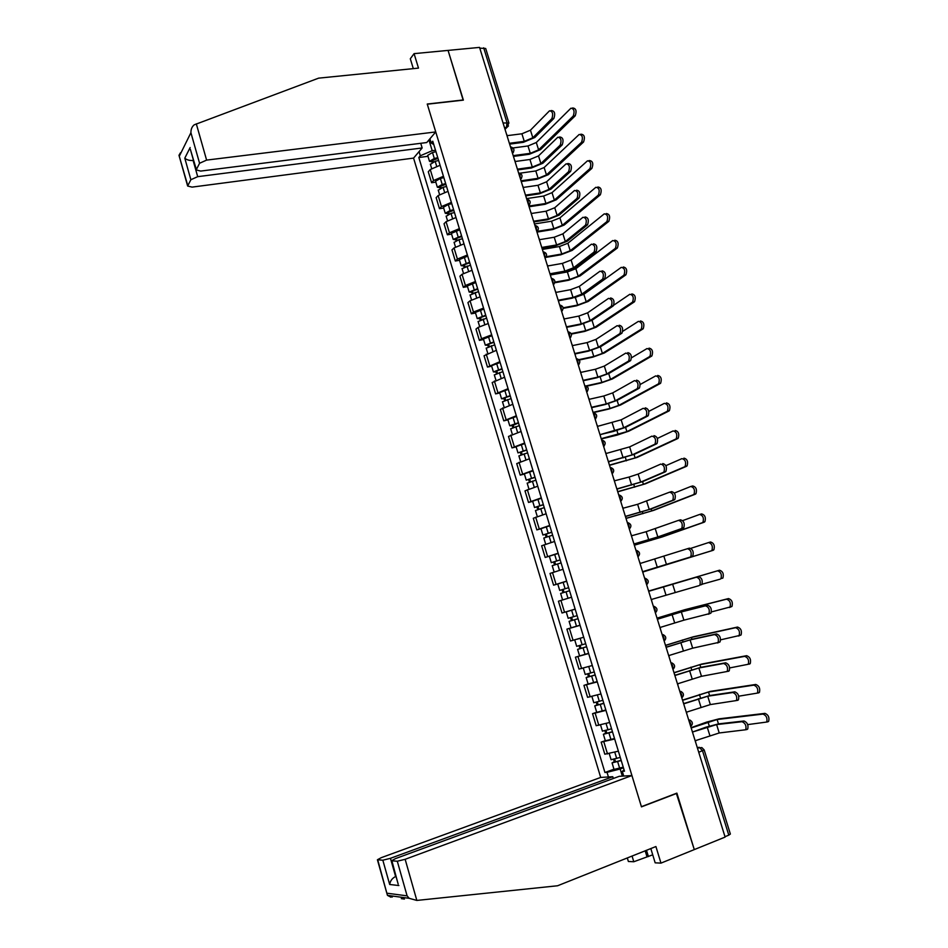 <?xml version="1.0" encoding="UTF-8"?>
<svg xmlns="http://www.w3.org/2000/svg" width="948" height="948" viewBox="0 0 948 948"><rect width="100%" height="100%" fill="white"/><g stroke="black" fill="none" stroke-linecap="round" stroke-linejoin="round"><path stroke-width="1.42" d="M197.705 176.672L190.868 179.717L184.789 158.186C186.792 159.939 189.576 160.698 193.119 160.485L197.705 176.672L422.156 147.959L413.565 158.103L600.7 777.431L381.214 857.691L377.411 859.765L382.838 860.215L390.458 858.307L395.612 876.533C392.235 878.18 390.256 880.822 389.675 884.484L382.838 860.215M650.826 848.567L655.163 862.834L660.969 863.118L725.113 837.084L479.546 47.4L448.06 50.398L463.157 100.144M676.339 793.334L694.292 849.598L676.884 793.12L641.417 806.677L427.287 104.197L463.382 100.121L448.06 50.398L414.075 53.645L410.306 58.776L413.316 68.635M704.198 749.998L730.375 834.039L728.799 835.152L702.551 750.84L699.399 747.332L697.254 747.522M724.995 836.693L728.799 835.152M479.783 48.17L485.684 48.467L508.851 122.837M440.085 165.26L430.25 169.55L428.283 171.766L431.601 182.715L433.58 180.535L443.439 176.281M435.807 182.123L431.601 182.715M448.013 191.342L438.142 195.561L436.139 197.694L439.481 208.69L441.484 206.593L451.39 202.398M443.676 208.062L439.481 208.69M455.988 217.53L446.07 221.69L444.031 223.74L447.385 234.796L449.435 232.781L459.377 228.646M451.592 234.12L447.385 234.796M463.999 243.837L454.033 247.938L451.959 249.905L455.324 261.008L457.41 259.077L467.4 255.012M459.531 260.297L455.324 261.008M472.045 270.275L462.02 274.304L459.934 276.188L463.311 287.339L465.421 285.502L475.458 281.497M467.506 286.592L463.311 287.339M480.126 296.831L470.066 300.8L467.933 302.59L471.334 313.8L473.467 312.046L483.551 308.1M475.529 313.006L471.334 313.8M488.244 323.517L478.136 327.404L475.967 329.11L479.38 340.368L481.56 338.709L491.68 334.834M483.575 339.538L479.38 340.368M496.397 350.31L484.049 355.761L487.473 367.066L499.857 361.686M491.668 366.201L487.473 367.066M504.585 377.245L492.166 382.53L495.603 393.894L508.069 388.668M499.797 392.982L495.603 393.894M512.821 404.286L500.319 409.429L503.779 420.841L516.316 415.769M507.962 419.881L503.779 420.841M521.092 431.47L508.507 436.447L511.979 447.906L524.6 443.012M516.162 446.911L511.979 447.906M529.399 458.773L516.731 463.584L520.227 475.114L532.93 470.362M524.41 474.071L520.227 475.114M537.741 486.206L524.991 490.863L528.51 502.428L541.296 497.854M532.681 501.35L528.51 502.428M546.131 513.769L533.297 518.26L536.829 529.885L549.698 525.465M541 528.759L536.829 529.885M554.556 541.462L541.64 545.775L545.183 557.46L558.135 553.217M558.218 553.466L545.183 557.46M563.029 569.286L550.03 573.433L553.585 585.177L566.62 581.1M558.218 583.826L553.585 585.177M571.526 597.216L558.443 601.222L562.022 613.012L575.14 609.102M580.081 625.325L566.904 629.14L570.495 640.99L583.707 637.246M572.059 627.552L566.904 629.14M588.672 653.539L575.412 657.189L579.015 669.087L592.31 665.52M588.59 653.302L575.412 657.189M597.299 681.896L583.944 685.368L587.57 697.325L600.961 693.936M588.115 683.994L583.944 685.368M605.962 710.384L592.536 713.678L596.174 725.694L609.647 722.483M596.695 712.256L592.536 713.678M614.671 739.013L601.151 742.13L604.812 754.205L618.369 751.172M605.31 740.661L601.151 742.13M428.934 139.96L432.205 150.696L435.523 150.27M429.918 138.799L431.21 143.018L433.781 144.534M624.08 769.942L622.291 771.34L624.471 771.198L432.762 141.205L431.21 143.018M622.291 771.34L623.713 776.057M608.426 776.969L607.028 772.347L620.158 768.982L622.326 776.139M432.205 150.696L420.32 155.768L418.826 157.51L604.942 772.49L607.028 772.347M420.32 155.768L419.063 151.609M623.429 767.785L620.158 768.982M427.975 156.313L418.826 157.51M613.972 769.195L604.942 772.49M550.907 110.632L551.535 110.561C554.663 111.011 555.445 113.63 553.881 118.429L551.855 118.678C553.407 113.879 552.637 111.248 549.508 110.809L530.453 130.196L521.91 133.787L507.287 135.647L506.493 134.035M509.87 144.084L523.308 142.33L534.814 137.507L553.881 118.429M509.882 144.937L509.657 143.255L524.268 141.347L532.823 137.768L551.855 118.678M572.308 108.06L572.888 107.989C576.064 108.428 576.846 111.023 575.223 115.798L573.232 116.047C574.844 111.272 574.061 108.665 570.897 108.226L536.307 142.508L527.989 145.968L513.069 147.947M438 158.411L431.731 160.71L433.011 161.006L432.17 161.954L429.503 161.338L427.749 155.591M437.775 157.676L434.314 158.482L429.503 161.338M435.962 151.692L432.489 152.498L427.69 155.377M433.283 161.895L432.655 159.833M573.232 116.047L538.606 149.867L530.288 153.327L513.2 155.626M438.628 160.496L435.168 161.302L430.416 164.359M513.449 156.408L529.34 154.263L540.538 149.618L575.223 115.798M559.213 137.069L559.818 136.998C563.005 137.424 563.811 140.055 562.223 144.854L560.197 145.127C561.773 140.316 560.979 137.697 557.791 137.259L538.511 155.922L529.932 159.477L515.321 161.48L514.515 159.857M517.904 169.893L531.318 168.021L542.884 163.257L562.223 144.854M517.928 170.818L517.703 169.111L532.302 167.073L540.893 163.542L560.197 145.127M567.556 163.625L568.136 163.554C571.395 163.98 572.213 166.599 570.601 171.41L568.575 171.695C570.175 166.884 569.357 164.265 566.11 163.838L546.605 181.779L537.99 185.287L523.391 187.42L522.585 185.796M525.974 195.821L539.376 193.819L550.989 189.126L570.601 171.41M526.01 196.805L525.773 195.087L540.372 192.918L548.999 189.422L568.575 171.695M435.748 131.926L206.605 160.105L199.578 163.269L196.189 169.917L200.703 171.078L426.742 142.544L435.748 131.926L427.24 104.031L463.323 99.943M199.578 163.269L190.915 132.696C190.892 129.236 191.994 126.617 194.222 124.816L318.611 78.151L418.495 68.114L414.075 53.645M190.868 179.717L187.645 186.033L192.089 187.112L413.565 158.103M420.734 143.302L422.156 147.959M190.749 150.685L196.331 169.408M180.416 152.829L178.982 155.306L187.775 185.559M416.836 900.434L409.192 898.313L407.107 895.86L397.295 861.234L405.151 859.291L416.836 900.434L557.59 885.764L655.909 846.54L660.969 863.118M600.7 777.431L612.775 776.708L390.458 858.307M652.722 854.823L633.785 861.756L628.37 861.483L627.303 857.952M632.067 856.056L633.785 861.756M676.943 793.31L641.464 806.866L631.925 775.559L619.234 776.317L395.411 858.639L391.571 860.772L397.295 861.234M631.925 775.559L405.151 859.291M613.32 778.498L612.775 776.708M646.903 856.494L645.185 850.83M404.429 899.071L401.312 898.645M646.5 850.297L648.408 856.554M391.891 860.855L397.793 882.766M377.719 859.848L387.448 895.362L390.955 897.211M580.603 134.284L581.16 134.213C584.395 134.64 585.189 137.235 583.553 142.01L581.551 142.283C583.198 137.496 582.392 134.9 579.157 134.474L544.14 167.523L535.798 170.948L520.014 173.176M445.88 184.327L439.599 186.602L440.867 186.874L440.014 187.787L437.36 187.242L435.606 181.447M445.679 183.628L442.206 184.445L437.36 187.242M443.842 177.632L440.382 178.449L435.547 181.246M441.176 187.882L440.536 185.761M581.551 142.283L546.463 174.918L538.109 178.331L521.021 180.795M446.532 186.46L443.072 187.289L438.284 190.264M521.258 181.53L537.149 179.231L548.382 174.645L583.553 142.01M588.933 160.627L589.455 160.556C592.761 160.97 593.578 163.566 591.908 168.353L589.917 168.637C591.576 163.85 590.758 161.255 587.464 160.84L552.02 192.657L543.642 196.035L526.567 198.606M453.808 210.361L447.492 212.625L448.76 212.85L447.894 213.738L445.252 213.264L443.486 207.434M453.606 209.709L450.134 210.539L445.252 213.264M451.769 203.678L448.297 204.507L443.427 207.245M449.103 213.987L448.44 211.807M589.917 168.637L554.343 200.087L545.953 203.453L528.889 206.072M454.471 212.553L450.999 213.395L446.176 216.286M529.103 206.759L544.981 204.318L556.263 199.791L591.908 168.353M448.096 214.414L447.894 213.738M576.526 190.204C579.797 190.643 580.638 193.25 579.062 198.037L577.036 198.345C578.612 193.558 577.759 190.939 574.5 190.501L554.746 207.742L546.084 211.203L531.496 213.478L530.69 211.854M534.08 221.879L547.47 219.746L559.13 215.113L579.015 198.073M534.127 222.91L533.89 221.192L548.477 218.869L557.151 215.433L576.988 198.393M584.975 216.962C588.246 217.448 589.099 220.054 587.57 224.794L585.544 225.114C587.073 220.386 586.208 217.767 582.949 217.282L562.911 233.836L554.225 237.237L539.637 239.666L538.831 238.031M542.22 248.044L555.599 245.781L567.307 241.219L587.464 224.877M542.28 249.134L542.043 247.404L556.63 244.94L565.328 241.55L585.449 225.209M593.46 243.849C596.73 244.371 597.607 246.99 596.114 251.67L594.088 252.026C595.581 247.333 594.704 244.726 591.434 244.193L571.123 260.036L562.389 263.402L547.814 265.961L547.008 264.326M550.409 274.327L563.764 271.934L575.519 267.443L595.96 251.801M550.468 275.477L550.231 273.735L564.807 271.14L573.54 267.786L593.946 252.144M597.832 186.993C601.151 187.42 601.992 190.015 600.357 194.767L598.366 195.075C599.989 190.311 599.148 187.728 595.842 187.301L559.924 217.886L551.511 221.228L534.447 223.953M461.771 236.514L455.431 238.766L456.687 238.955L455.81 239.797L453.191 239.406L451.414 233.54M461.581 235.898L453.191 239.406M459.733 229.843L451.355 233.362M457.066 240.211L456.391 237.984M598.318 195.122L562.271 225.351L553.845 228.681L537.291 231.371M462.446 238.766L458.974 239.619L454.104 242.427M536.983 232.094L552.85 229.511L564.19 225.043L600.309 194.814M456.059 240.626L455.81 239.797M606.258 213.537C609.576 214.011 610.441 216.606 608.853 221.311L606.862 221.631C608.45 216.926 607.585 214.331 604.267 213.857L567.876 243.245L559.427 246.527L542.363 249.419M469.758 262.797L463.406 265.013L464.65 265.167L463.762 265.985L461.155 265.665L459.365 259.752M469.592 262.217L461.155 265.665M467.731 256.138L459.318 259.598M465.077 266.554L464.378 264.267M606.767 221.725L570.222 250.734L561.761 254.017L546.321 256.683M470.469 265.096L462.079 268.687M545.87 257.382L560.754 254.811L572.142 250.414L608.758 221.394M464.058 266.969L463.762 265.985M614.731 240.211C618.049 240.721 618.937 243.316 617.385 247.973L615.394 248.317C616.935 243.66 616.058 241.065 612.74 240.555L575.851 268.711L567.366 271.946L550.492 274.979M477.792 289.187L471.417 291.392L472.661 291.51L471.749 292.292L469.165 292.043L467.364 286.095M477.638 288.654L469.165 292.043M475.778 282.551L467.317 285.941M473.111 293.015L472.4 290.669M615.24 248.447L578.209 276.235L569.712 279.47L554.876 282.172M478.515 291.546L470.089 295.077M554.746 282.777L568.693 280.229L580.129 275.892L617.231 248.103M472.092 293.43L471.749 292.292M601.98 270.855C605.251 271.436 606.163 274.043 604.694 278.676L602.679 279.056C604.137 274.41 603.224 271.803 599.966 271.223L579.358 286.367L570.601 289.673L556.038 292.387L555.22 290.74M558.621 300.741L571.976 298.217L583.778 293.785L604.504 278.842M558.704 301.95L558.467 300.196L573.019 297.447L581.799 294.153L602.478 279.222M623.239 267.004C626.557 267.561 627.469 270.156 625.953 274.766L623.962 275.133C625.479 270.512 624.566 267.928 621.248 267.372L583.861 294.283L574.393 297.66M485.862 315.708L479.463 317.888L480.695 317.971L479.771 318.706L477.211 318.54L475.386 312.556M485.72 315.222L477.211 318.54M483.847 309.072L475.351 312.413M481.193 319.606L480.458 317.201M623.76 275.299L586.231 301.843L577.699 305.031L563.159 307.816M486.597 318.113L478.124 321.573M563.207 308.349L576.68 305.766L588.151 301.476L625.751 274.932M480.162 320.009L479.771 318.706M610.548 297.992C613.818 298.62 614.742 301.227 613.32 305.813L611.306 306.216C612.728 301.618 611.792 299.011 608.521 298.383L587.641 312.816L578.837 316.075L564.285 318.931L563.467 317.284M566.88 327.261L580.212 324.607L592.073 320.246L613.072 306.026M566.975 328.541L566.726 326.776L581.278 323.884L590.094 320.637L611.057 306.417M631.783 293.927C635.113 294.532 636.037 297.115 634.567 301.677L632.577 302.068C634.046 297.506 633.122 294.911 629.792 294.307L612.278 306.18M493.967 342.335L487.545 344.515L488.765 344.551L487.829 345.262L485.293 345.167L483.456 339.147M493.837 341.896L485.293 345.167M491.953 335.734L483.421 339.017M489.298 346.316L488.552 343.851M632.328 302.27L594.289 327.57L585.734 330.71L571.182 333.637M494.726 344.811L486.206 348.2M571.371 334.099L584.691 331.409L596.209 327.19L634.307 301.891M488.279 346.707L487.829 345.262M619.151 325.259C622.421 325.934 623.369 328.541 621.995 333.08L619.968 333.495C621.355 328.956 620.407 326.349 617.136 325.674L595.96 339.384L587.12 342.595L572.58 345.593L571.763 343.946M575.163 353.912L588.495 351.127L600.404 346.826L621.698 333.329M575.282 355.251L575.033 353.474L589.573 350.44L598.425 347.241L619.672 333.743M640.374 320.969C643.704 321.621 644.64 324.204 643.218 328.731L641.227 329.134C642.661 324.619 641.713 322.024 638.383 321.372L622.765 331.302M502.108 369.104L495.674 371.261L496.882 371.261L495.934 371.924L493.41 371.912L491.562 365.845M501.99 368.701L493.41 371.912M500.106 362.503L491.526 365.727M497.451 373.145L496.693 370.632M640.931 329.383L602.395 353.414L593.792 356.495L578.908 359.648M502.878 371.628L494.323 374.946M579.228 360.027L592.737 357.159L604.303 353L642.91 328.968M496.42 373.536L495.934 371.924M627.789 352.656C631.072 353.379 632.043 355.986 630.693 360.489L628.678 360.915C630.017 356.424 629.057 353.817 625.775 353.094L604.326 366.07L595.439 369.234L580.911 372.374L580.093 370.727M583.494 380.693L596.813 377.766L608.77 373.536L630.349 360.761M583.624 382.091L583.375 380.302L597.904 377.114L606.791 373.962L628.334 361.2M649.001 348.141C652.331 348.84 653.29 351.435 651.904 355.903L649.925 356.329C651.312 351.85 650.34 349.267 647.01 348.568L631.522 357.775M510.297 395.991L503.826 398.124L505.035 398.089L504.063 398.717L501.563 398.788L499.703 392.673M510.19 395.636L501.563 398.788M508.294 389.403L499.679 392.579M505.651 400.103L504.857 397.532M649.57 356.614L610.524 379.366L601.885 382.411L586.16 385.895M511.079 398.575L502.476 401.822M586.694 386.168L600.819 383.028L612.432 378.939L651.549 356.175M504.609 400.483L504.063 398.717M636.475 380.184C639.758 380.954 640.753 383.561 639.45 388.016L637.435 388.467C638.739 384.023 637.743 381.404 634.461 380.634L612.716 392.887L603.805 395.991L589.277 399.298L588.459 397.627M591.86 407.593L605.168 404.523L617.184 400.364L639.047 388.325M592.002 409.05L591.753 407.249L606.27 403.907L615.205 400.814L637.032 388.787M657.663 375.444C660.993 376.19 661.988 378.773 660.638 383.205L658.659 383.656C659.998 379.224 659.014 376.64 655.684 375.894L640.184 384.485M518.509 422.998L512.24 425.628L509.751 425.782L507.879 419.632M518.414 422.69L509.751 425.782M516.518 416.433L507.855 419.537M513.875 427.192L513.069 424.55M658.244 383.964L618.689 405.436L610.014 408.434L593.033 412.368M519.314 425.64L510.676 428.816M593.14 412.688L608.936 409.015L620.608 404.997L660.235 383.513M512.832 427.56L512.24 425.628M645.209 407.841C648.491 408.659 649.499 411.278 648.231 415.674L646.228 416.16C647.484 411.752 646.477 409.133 643.194 408.315L621.153 419.822L597.69 426.327L596.861 424.668M600.428 436.127L600.262 434.587L613.557 431.411L625.621 427.323L647.792 416.03M600.262 434.587L623.654 427.797L645.778 416.504M666.373 402.876C669.703 403.67 670.722 406.254 669.407 410.638L667.428 411.112C668.731 406.728 667.724 404.132 664.394 403.338L648.799 411.373M526.768 450.134L517.975 452.895L516.103 446.709M526.685 449.862L517.975 452.895M524.777 443.581L516.079 446.627M522.135 454.4L521.317 451.698M666.977 411.456L626.901 431.624L601.222 438.675M527.598 452.836L518.9 455.941M601.305 438.948L617.089 435.12L628.808 431.162L668.956 410.982M521.092 454.767L520.452 452.67M653.978 435.63C657.26 436.507 658.291 439.114 657.071 443.474L655.056 443.972C656.277 439.611 655.246 437.004 651.963 436.127L629.638 446.887L606.139 453.488L605.31 451.829M608.711 461.759L634.105 454.4L656.573 443.854M608.889 463.347L608.64 461.522L632.138 454.898L654.558 444.351M675.13 430.428C678.46 431.281 679.491 433.864 678.223 438.201L676.244 438.699C677.512 434.362 676.481 431.767 673.151 430.913L657.355 438.438M535.063 477.389L526.247 480.15L524.363 473.917M535.004 477.176L526.247 480.15M533.072 470.86L524.339 473.846M530.442 481.738L529.6 478.977M675.734 439.078L635.136 457.931L609.434 465.113M535.904 480.162L527.171 483.184M609.505 465.326L637.056 457.446L677.713 438.58M529.387 482.094L528.7 479.83M662.782 463.56C666.077 464.473 667.131 467.091 665.934 471.405L663.932 471.926C665.117 467.613 664.062 464.994 660.78 464.07L638.146 474.071L629.116 477.034L614.624 480.778L613.794 479.107M617.195 489.038L642.637 481.608L665.389 471.82M617.385 490.685L617.136 488.848L640.67 482.117L663.387 472.341M683.923 458.121C687.253 459.022 688.307 461.617 687.075 465.906L685.096 466.416C686.328 462.126 685.274 459.531 681.944 458.631L665.863 465.658M543.394 504.786L534.554 507.524L532.658 501.243M543.346 504.609L534.554 507.524M541.415 498.269L532.634 501.196M538.784 509.206L537.931 506.374M684.539 466.831L643.419 484.357L617.693 491.656M544.259 507.607L535.478 510.557M617.752 491.834L645.327 483.847L686.518 466.309M537.729 509.55L536.995 507.121M669.94 492.071L671.646 491.609C674.929 492.581 676.007 495.2 674.858 499.478L672.843 500.023C673.992 495.745 672.914 493.126 669.632 492.154L637.625 504.289L623.156 508.199L622.315 506.516M625.716 516.435L651.205 508.934L674.265 499.904M625.929 518.153L625.668 516.304L649.238 509.467L672.25 500.449M691.092 486.395L692.751 485.945C696.081 486.893 697.159 489.488 695.974 493.73L693.995 494.275C695.18 490.021 694.102 487.426 690.772 486.478L674.324 493.055M551.772 532.302L542.908 535.028L540.988 528.7M551.736 532.172L542.908 535.028M549.793 525.796L540.976 528.664M547.174 536.793L546.297 533.914M693.391 494.714L651.738 510.901L625.988 518.331M552.648 535.182L543.82 538.026L545.692 544.211M626.024 518.449L653.646 510.38L695.37 494.169M546.107 537.137L545.313 534.542M678.721 520.31L680.534 519.8C683.828 520.831 684.918 523.45 683.816 527.681L681.813 528.249C682.915 524.019 681.813 521.388 678.531 520.357L646.18 531.686L631.724 535.75L630.882 534.056M634.271 543.974L659.808 536.39L683.164 528.143M634.508 545.74L634.248 543.891L657.841 536.947L681.162 528.711M699.849 514.397L701.627 513.899C704.957 514.894 706.059 517.501 704.909 521.696L702.942 522.265C704.08 518.058 702.989 515.451 699.66 514.444L682.679 520.606M560.185 559.948L551.286 562.65L549.354 556.263M560.161 559.865L551.286 562.65M555.587 564.522L554.699 561.572M702.278 522.727L660.092 537.563L634.508 545.064M561.086 562.887L552.21 565.695M634.52 545.147L662 537.018L704.257 522.17M554.521 564.854L553.679 562.081M687.478 548.714L689.48 548.134C692.763 549.2 693.877 551.831 692.81 556.014L690.808 556.606C691.874 552.423 690.76 549.793 687.478 548.714L640.327 563.42L639.485 561.726M642.874 571.632L692.123 556.512M643.135 573.469L642.874 571.608L690.12 557.092M708.571 542.564L710.55 541.983C713.88 543.038 714.993 545.645 713.891 549.804L711.924 550.385C713.026 546.214 711.912 543.607 708.571 542.564L690.843 548.347M559.711 590.414L568.622 587.689L559.711 590.414L557.768 584.004M566.667 581.254L557.768 583.992M564.06 592.37L563.136 589.36M711.213 550.871L642.981 571.952M569.558 590.734L560.635 593.448L562.579 599.871M642.981 571.976L713.18 550.29M562.982 592.701L562.093 589.763M648.965 591.208L698.451 576.585C701.757 577.723 702.883 580.354 701.852 584.501L699.861 585.117C700.88 580.97 699.743 578.327 696.46 577.202L648.977 591.22L648.124 589.526M651.797 601.328L651.525 599.444L699.114 585.627M648.894 590.983L719.508 570.21C722.838 571.312 723.976 573.919 722.909 578.043L720.942 578.647C722.009 574.524 720.871 571.905 717.541 570.803L648.906 590.995M569.653 610.82L575.163 609.173L569.665 610.832M577.131 615.643L568.172 618.297M575.163 609.185L566.217 611.851L575.163 609.149M580.034 625.17L576.503 626.249L574.524 619.767L578.067 618.7L571.407 620.656L572.533 620.3L571.632 617.302M574.524 619.767L569.096 621.355L571.454 620.596L570.554 617.622M576.503 626.249L571.063 627.813L569.096 621.355M572.545 620.336L571.454 620.596M720.184 579.157L702.041 584.229M657.639 619.091L683.283 611.318L707.481 605.191C710.775 606.376 711.936 609.019 710.941 613.119L708.334 614.233M681.328 611.934L683.899 620.17L708.938 613.759C709.934 609.659 708.772 607.004 705.478 605.819L681.328 611.934L657.663 619.163L656.81 617.456M660.495 629.306L660.235 627.422L683.899 620.17M657.237 618.084L684.788 609.706L728.514 598.567C731.844 599.717 733.005 602.336 731.975 606.424L729.391 607.526M711.438 611.922L730.007 607.04C731.038 602.964 729.877 600.345 726.547 599.183L682.892 610.299L657.26 618.143M585.686 643.728L576.68 646.323L574.725 639.9M578.529 638.81L577.131 639.213M586.599 646.726L579.927 648.693L581.041 648.29L580.164 645.41M586.611 646.797L577.605 649.392L579.939 648.55L579.086 645.718M581.077 648.408L579.939 648.55M666.349 647.105L692.04 639.26L716.546 633.928C719.852 635.172 721.025 637.826 720.077 641.879L717.529 642.993M690.085 639.9L692.668 648.171L718.074 642.543C719.022 638.478 717.849 635.824 714.555 634.579L690.085 639.9L666.385 647.235L665.543 645.529M669.241 657.426L668.968 655.53L692.668 648.171M665.484 645.339L693.284 636.807L737.556 627.055C740.898 628.263 742.071 630.894 741.087 634.935L738.563 636.037M720.634 639.829L739.12 635.587C740.104 631.534 738.93 628.915 735.589 627.695L691.388 637.423L665.52 645.458M594.266 671.954L585.212 674.455M595.166 674.917L588.483 676.86L589.585 676.41L588.744 673.649M595.202 675.035L586.16 677.559L588.471 676.635L587.653 673.945M597.193 681.576L588.127 684.041M589.644 676.599L588.471 676.635M675.106 675.249L700.833 667.333L725.658 662.806C728.965 664.11 730.161 666.764 729.249 670.793L728.36 671.35M698.877 667.996L701.484 676.303L727.246 671.468C728.159 667.451 726.962 664.785 723.668 663.481L698.877 667.996L675.154 675.438L674.312 673.72M678.033 685.688L677.749 683.769L701.484 676.303M673.981 672.665L701.816 664.027L746.645 655.684C749.986 656.952 751.183 659.583 750.235 663.588L749.335 664.157M729.711 667.925L748.28 664.264C749.216 660.258 748.019 657.616 744.69 656.36L699.92 664.667L674.04 672.831M602.892 700.311L593.792 702.729M603.793 703.238L597.074 705.158L598.164 704.672L597.359 702.018M603.84 703.404L594.751 705.869L597.039 704.85L596.268 702.314M605.843 709.969L596.719 712.363M598.247 704.945L597.039 704.85M683.899 703.535L709.673 695.536L734.819 691.827C738.125 693.178 739.345 695.856 738.456 699.837L737.532 700.418M707.718 696.223L710.336 704.577L736.466 700.548C737.343 696.555 736.134 693.889 732.828 692.526L707.718 696.223L683.97 703.772L683.117 702.053M686.862 714.069L686.577 712.149L710.336 704.577M682.513 700.11L710.396 691.365L755.781 684.456C759.123 685.771 760.343 688.414 759.431 692.384L758.483 692.964M738.741 696.188L757.476 693.083C758.376 689.113 757.168 686.471 753.826 685.143L708.5 692.028L682.584 700.335M611.567 728.799L602.418 731.133M612.444 731.69L605.701 733.598L606.791 733.065L606.021 730.529M612.515 731.915L603.378 734.297L605.654 733.195L604.919 730.813M614.517 738.516L605.357 740.815M606.898 733.408L605.654 733.195M716.605 724.58L719.224 732.97L745.732 729.759C746.574 725.812 745.341 723.123 742.035 721.712L716.605 724.58L692.739 731.963L705.905 727.187L718.548 723.881L744.026 720.99C747.332 722.4 748.565 725.078 747.723 729.024L746.74 729.616M695.725 742.592L695.441 740.661L719.224 732.97M692.739 731.963L691.969 730.517M691.092 727.685L706.734 722.068L719.011 718.845L764.965 713.37C768.307 714.745 769.551 717.387 768.674 721.321L767.679 721.914M747.711 724.604L766.707 722.044C767.584 718.11 766.351 715.456 762.998 714.081L717.115 719.52L691.175 727.969M620.276 757.428L611.081 759.68M621.141 760.284L614.387 762.156L615.465 761.588L614.731 759.17M621.224 760.557L612.053 762.879L614.304 761.682L613.617 759.443M623.251 767.181L614.031 769.409M615.596 762.014L614.304 761.682M690.642 726.263L690.535 723.182L688.793 720.302M681.742 697.61L681.624 694.517L679.894 691.685M672.879 669.11L672.748 666.006L671.042 663.197M664.05 640.73L663.92 637.613L662.225 634.852M655.269 612.491L655.139 609.363L653.456 606.649M646.536 584.395L646.394 581.243L644.723 578.564M637.838 556.417L637.684 553.265L636.025 550.622M629.176 528.581L629.022 525.405L627.386 522.81M620.561 500.876L620.407 497.688L618.771 495.129M611.981 473.289L611.827 470.101L610.204 467.577M603.449 445.844L603.284 442.633L601.684 440.156M594.953 418.518L594.775 415.307L593.187 412.866M586.492 391.334L586.314 388.099L584.738 385.694M578.079 364.257L577.889 361.022L576.337 358.652M569.701 337.322L569.511 334.063L567.971 331.741M561.358 310.506L561.169 307.235L559.64 304.948M553.063 283.808L552.862 280.537L551.345 278.285M544.804 257.24L544.59 253.957L543.086 251.741C546.901 252.915 547.565 255.036 545.064 258.117M536.58 230.791L536.367 227.496L534.873 225.316M528.391 204.472L528.166 201.154L526.697 199.009M520.239 178.26L520.014 174.942L518.556 172.832M512.121 152.178L511.896 148.848L510.451 146.774M697.42 748.055L701.852 747.581L704.174 749.939L698.735 752.262M504.929 129.023L506.505 127.364L506.931 122.482L483.681 47.803M504.49 127.613L506.872 127.293L508.898 122.991L503.044 122.967M598.84 725.35L595.178 713.287M590.201 696.887L586.563 684.883M581.61 668.541L577.984 656.597M573.054 640.338L569.44 628.453M564.534 612.278L560.943 600.44M556.061 584.335L552.494 572.556M547.636 556.535L544.069 544.804M539.234 528.854L535.691 517.193M530.88 501.314L527.361 489.701M522.561 473.893L519.054 462.328M514.29 446.603L510.794 435.096M506.042 419.443L502.57 407.984M497.842 392.401L494.394 381.001M489.689 365.49L486.241 354.149M481.56 338.709L478.136 327.404M473.467 312.046L470.066 300.8M465.421 285.502L462.02 274.304M457.41 259.077L454.033 247.938M449.435 232.781L446.07 221.69M441.484 206.593L438.142 195.561M433.58 180.535L430.25 169.55M607.514 753.956L603.84 741.846M512.489 153.327L513.437 152.249M520.582 179.373L521.507 178.319M528.723 205.538L529.624 204.519M536.9 231.822L537.777 230.838M545.1 258.223L545.953 257.275M553.359 284.756L554.177 283.843M561.643 311.406L562.437 310.529M569.973 338.175L570.72 337.346M578.327 365.075L579.05 364.281M586.741 392.105L587.416 391.358M595.178 419.253L595.818 418.554M603.663 446.52L604.255 445.892M671.919 662.913C675.059 664.69 675.403 666.847 672.962 669.383L673.08 669.3M680.842 691.376C683.923 693.189 684.255 695.358 681.813 697.858L681.861 697.835M508.495 125.918L505 129.272M521.91 133.787L524.268 141.347M530.453 130.196L532.823 137.768M434.314 158.482L432.489 152.498M530.288 153.327L527.989 145.968M436.625 166.101L435.168 161.302M538.606 149.867L536.307 142.508M529.932 159.477L532.302 167.073M538.511 155.922L540.893 163.542M537.99 185.287L540.372 192.918M546.605 181.779L548.999 189.422M190.915 132.696L179.433 155.958M184.789 158.186L190.145 147.544M196.307 123.821L206.605 160.105M387.116 893.217L407.107 895.86M398.883 885.539L389.675 884.484M392.318 897.057L392.01 895.979M442.206 184.445L440.382 178.449M538.109 178.331L535.798 170.948M444.553 192.183L443.072 187.289M546.463 174.918L544.14 167.523M450.134 210.539L448.297 204.507M545.953 203.453L543.642 196.035M452.528 218.396L450.999 213.395M554.343 200.087L552.02 192.657M546.084 211.203L548.477 218.869M554.746 207.742L557.151 215.433M554.225 237.237L556.63 244.94M562.911 233.836L565.328 241.55M562.389 263.402L564.807 271.14M571.123 260.036L573.54 267.786M458.097 236.751L456.261 230.696M553.845 228.681L551.511 221.228M460.527 244.714L458.974 239.619M562.271 225.351L559.924 217.886M466.108 263.082L464.259 257.003M561.761 254.017L559.427 246.527M468.561 271.164L466.985 265.961M570.222 250.734L567.876 243.245M474.142 289.531L472.294 283.416M569.712 279.47L567.366 271.946M476.643 297.731L475.031 292.422M578.209 276.235L575.851 268.711M570.601 289.673L573.019 297.447M579.358 286.367L581.799 294.153M482.224 316.111L480.363 309.972M577.699 305.031L575.341 297.482M484.748 324.429L483.113 319.014M586.231 301.843L583.861 294.283M578.837 316.075L581.278 323.884M587.641 312.816L590.094 320.637M490.341 342.809L488.469 336.635M585.734 330.71L583.565 323.778M492.901 351.246L491.23 345.724M594.289 327.57L592.014 320.282M587.12 342.595L589.573 350.44M595.96 339.384L598.425 347.241M498.494 369.625L496.61 363.428M593.792 356.495L591.848 350.274M501.089 378.181L499.383 372.552M602.395 353.414L600.345 346.861M595.439 369.234L597.904 377.114M604.326 366.07L606.791 373.962M506.682 396.572L504.786 390.339M601.885 382.411L600.167 376.901M509.325 405.246L507.583 399.511M610.524 379.366L608.711 373.571M603.805 395.991L606.27 403.907M612.716 392.887L615.205 400.814M514.906 423.638L513.01 417.381M610.014 408.434L608.521 403.647M517.584 432.442L515.807 426.6M618.689 405.436L617.112 400.4M612.195 422.879L614.683 430.83M621.153 419.822L623.654 427.797M523.178 450.833L521.27 444.553M618.191 434.563L616.923 430.511M525.891 459.756L524.078 453.808M626.901 431.624L625.562 427.347M620.632 449.897L623.132 457.884M629.638 446.887L632.138 454.898M531.484 478.159L529.565 471.843M626.391 460.823L625.348 457.493M534.234 487.201L532.397 481.146M635.136 457.931L634.046 454.424M629.116 477.034L631.617 485.056M638.146 474.071L640.67 482.117M539.827 505.616L537.895 499.264M634.639 487.201L633.833 484.618M542.611 514.788L540.739 508.614M643.419 484.357L642.566 481.631M637.625 504.289L640.149 512.358M646.702 501.397L649.238 509.467M548.217 533.191L546.273 526.815M642.922 513.697L642.341 511.849M551.037 542.493L549.129 536.201M651.738 510.901L651.134 508.958M646.18 531.686L648.716 539.779M655.293 528.83L657.841 536.947M556.63 560.896L554.687 554.497M651.229 540.313L650.897 539.222M559.498 570.329L557.554 563.93M660.092 537.563L659.737 536.414M654.772 559.202L657.32 567.342M663.932 556.405L666.491 564.558M565.103 588.744L563.136 582.309M567.982 598.224L566.027 591.777M696.46 577.202L698.451 576.585M663.41 586.848L665.97 595.024M672.606 584.11L675.177 592.299M717.541 570.803L719.508 570.21M573.599 616.71L571.632 610.239M705.478 605.819L707.481 605.191M672.085 614.624L674.656 622.836M726.547 599.183L728.514 598.567M582.143 644.818L580.164 638.324M674.229 613.901L673.921 612.906M585.058 654.393L583.079 647.887M683.212 611.341L682.892 610.299M714.555 634.579L716.546 633.928M680.806 642.531L683.378 650.79M735.589 627.695L737.556 627.055M590.723 673.056L588.767 666.622M682.939 641.737L682.382 639.983M593.649 682.679L591.659 676.137M691.969 639.284L691.388 637.423M723.668 663.481L725.658 662.806M689.563 670.568L692.147 678.863M744.69 656.36L746.645 655.684M599.349 701.425L597.406 695.038M691.673 669.715L690.879 667.167M602.288 711.095L600.297 704.53M700.762 667.345L699.92 664.667M732.828 692.526L734.819 691.827M698.356 698.747L700.963 707.078M753.826 685.143L755.781 684.456M608.012 729.936L606.092 723.608M700.465 697.823L699.411 694.481M610.974 739.653L608.96 733.053M709.602 695.548L708.5 692.028M742.035 721.712L744.026 720.99M707.196 727.045L709.815 735.423M762.998 714.081L764.965 713.37M616.721 758.578L614.814 752.309M709.294 726.073L707.99 721.926M619.684 768.342L617.669 761.706M718.477 723.893L717.115 719.52M512.453 153.244C514.906 150.199 514.266 148.066 510.557 146.822M520.559 179.279C523.012 176.233 522.372 174.088 518.639 172.868M528.688 205.432C531.153 202.374 530.513 200.241 526.744 199.044M536.864 231.715C539.341 228.646 538.689 226.513 534.897 225.328M553.312 284.637C555.824 281.568 555.161 279.435 551.333 278.262M561.607 311.276C564.119 308.219 563.456 306.097 559.616 304.912M569.926 338.057C572.45 334.988 571.786 332.866 567.947 331.681M578.292 364.956C580.828 361.887 580.164 359.766 576.313 358.569M586.694 391.974C589.241 388.917 588.578 386.784 584.715 385.587M595.143 419.123C597.678 416.089 597.039 413.968 593.199 412.736M603.627 446.401C606.151 443.451 605.547 441.318 601.814 440.002M612.147 473.81C614.671 470.919 614.103 468.786 610.453 467.411M620.715 501.35C623.227 498.529 622.694 496.385 619.127 494.939M629.318 529.031C631.818 526.259 631.321 524.114 627.837 522.609M637.957 556.832C640.457 554.118 639.995 551.973 636.582 550.397M646.643 584.762C649.131 582.096 648.693 579.951 645.363 578.327M655.376 612.835C657.841 610.216 657.45 608.071 654.179 606.388M664.145 641.038C666.598 638.466 666.231 636.309 663.031 634.591M690.713 726.476C693.142 723.999 692.834 721.843 689.8 719.982M431.636 168.388L430.356 164.158M196.189 169.917L190.358 149.286M187.645 186.033L178.982 155.306M391.571 860.772L398.16 884.057M387.175 894.414L377.411 859.765M387.448 895.362L409.192 898.313M439.54 194.435L438.225 190.074M447.48 220.6L446.117 216.108M579.062 198.037L577.036 198.345M587.57 224.794L585.544 225.114M596.114 251.67L594.088 252.026M600.357 194.767L598.366 195.075M455.467 246.895L454.056 242.261M608.853 221.311L606.862 221.631M463.477 273.297L462.031 268.533M617.385 247.973L615.394 248.317M471.523 299.829L470.042 294.923M604.694 278.676L602.679 279.056M625.953 274.766L623.962 275.133M479.617 326.479L478.088 321.443M613.32 305.813L611.306 306.216M634.567 301.677L632.577 302.068M487.746 353.26L486.17 348.082M621.995 333.08L619.968 333.495M643.218 328.731L641.227 329.134M495.911 380.16L494.287 374.839M630.693 360.489L628.678 360.915M651.904 355.903L649.925 356.329M504.111 407.178L502.452 401.727M639.45 388.016L637.435 388.467M660.638 383.205L658.659 383.656M512.347 434.338L510.64 428.733M648.231 415.674L646.228 416.16M669.407 410.638L667.428 411.112M520.63 461.605L518.876 455.858M657.071 443.474L655.056 443.972M678.223 438.201L676.244 438.699M528.937 489.014L527.159 483.125M665.934 471.405L663.932 471.926M687.075 465.906L685.096 466.416M537.291 516.553L535.466 510.51M674.858 499.478L672.843 500.023M695.974 493.73L693.995 494.275M683.816 527.681L681.813 528.249M704.909 521.696L702.942 522.265M554.13 572L552.21 565.672M692.81 556.014L690.808 556.606M713.891 549.804L711.924 550.385M701.852 584.501L699.861 585.117M722.909 578.043L720.942 578.647M568.172 618.309L566.217 611.851M710.941 613.119L708.938 613.759M731.975 606.424L730.007 607.04M579.584 655.874L577.605 649.392M720.077 641.879L718.074 642.543M741.087 634.935L739.12 635.587M585.224 674.478L583.304 668.139M588.139 684.077L586.16 677.559M729.249 670.793L727.246 671.468M750.235 663.588L748.28 664.264M593.815 702.776L591.919 696.519M596.742 712.41L594.751 705.869M738.456 699.837L736.466 700.548M759.431 692.384L757.476 693.083M602.442 731.192L600.57 725.042M605.381 740.886L603.378 734.297M747.723 729.024L745.732 729.759M768.674 721.321L766.707 722.044M611.105 759.751L609.268 753.696M614.055 769.492L612.053 762.879"/></g></svg>
